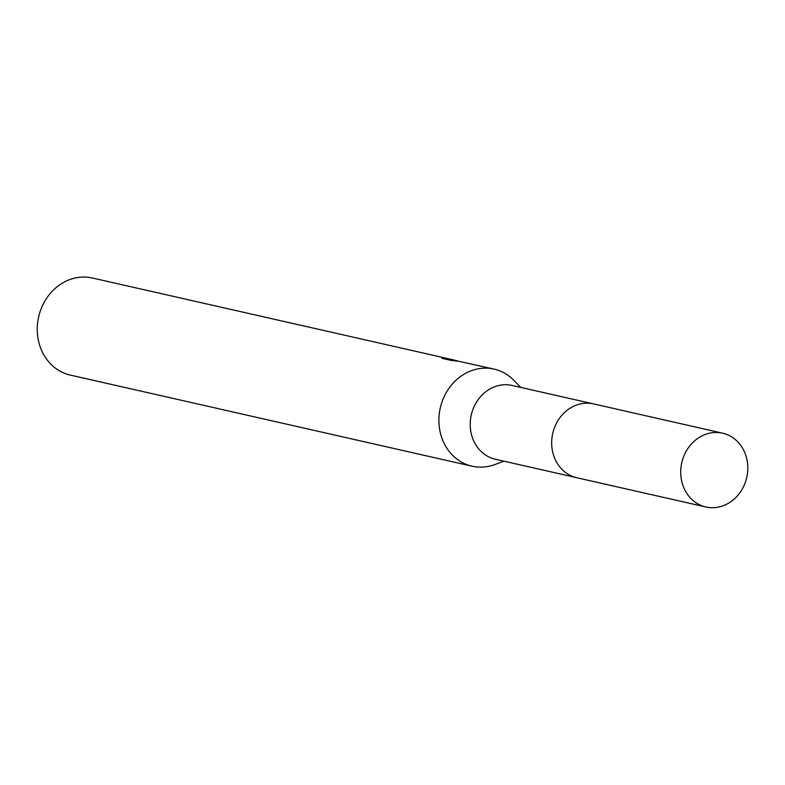 <?xml version="1.0" encoding="UTF-8"?>
<svg xmlns="http://www.w3.org/2000/svg" width="785" height="785" viewBox="0 0 785 785"><rect width="100%" height="100%" fill="white"/><g stroke="black" fill="none" stroke-linecap="round" stroke-linejoin="round"><path stroke-width="1.18" d="M592.42 403.657L512.124 385.455A37.837 33.313 102.8 0 0 471.726 413.155A37.837 33.313 102.8 0 0 492.195 458.332A37.837 33.313 102.8 0 0 495.384 459.245L575.69 477.457M520.73 387.407L513.773 380.274A49.779 43.832 102.8 0 0 498.239 370.304A49.779 43.832 102.8 0 0 494.05 369.097A49.779 43.832 102.8 0 0 440.895 405.551A49.779 43.832 102.8 0 0 467.84 464.995A49.779 43.832 102.8 0 0 472.03 466.202A49.779 43.832 102.8 0 0 494.638 464.632L503.999 461.197M454.75 360.197L457.439 360.825M494.05 369.097L450.619 359.491L457.979 361.159L450.924 360.364L441.837 358.303L444.604 358.048L453.024 359.795L92.404 278.018A49.779 43.832 102.8 0 0 39.25 314.471A49.779 43.832 102.8 0 0 66.195 373.915A49.779 43.832 102.8 0 0 70.385 375.112L472.03 466.202M453.024 359.795L454.279 360.099M444.339 358.863L444.604 358.048M450.384 360.236L450.619 359.491M745.75 481.077A37.837 33.313 102.8 0 0 722.632 433.192A37.837 33.313 102.8 0 0 682.754 459.088A37.837 33.313 102.8 0 0 705.892 506.982A37.837 33.313 102.8 0 0 745.75 481.077M722.632 433.192L593.607 403.902A37.857 33.333 102.8 0 0 553.719 429.827A37.857 33.333 102.8 0 0 576.867 477.751L705.892 506.982"/></g></svg>
